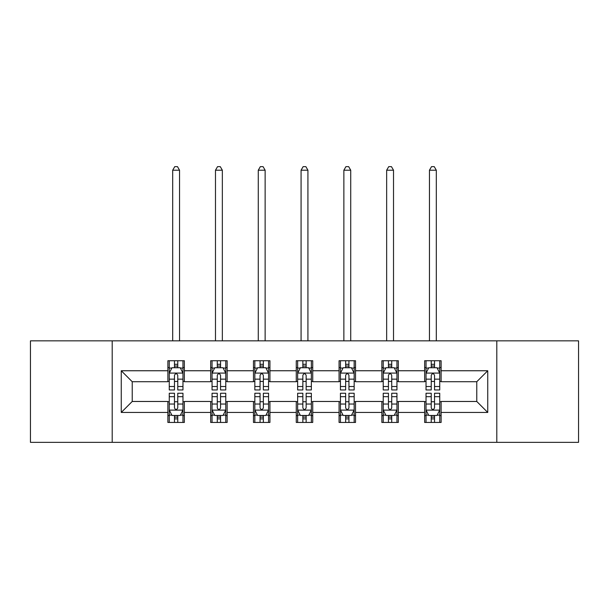 <?xml version="1.0" encoding="UTF-8"?>
<svg xmlns="http://www.w3.org/2000/svg" width="609" height="609" viewBox="0 0 609 609"><rect width="100%" height="100%" fill="white"/><g stroke="black" fill="none" stroke-linecap="round" stroke-linejoin="round"><path stroke-width="0.91" d="M496.799 442.347L578.55 442.347L578.55 340.85L496.799 340.85L496.799 442.347L112.201 442.347L112.201 340.85L30.45 340.85L30.45 442.347L112.201 442.347M496.799 340.85L112.201 340.85M441.114 370.752L441.114 360.734L424.656 360.734L424.656 370.752L398.316 370.752L398.316 360.734L381.858 360.734L381.858 370.752L355.527 370.752L355.527 360.734L339.068 360.734L339.068 370.752L312.729 370.752L312.729 360.734L296.271 360.734L296.271 370.752L269.932 370.752L269.932 360.734L253.473 360.734L253.473 370.752L227.142 370.752L227.142 360.734L210.684 360.734L210.684 370.752L184.344 370.752L184.344 360.734L167.886 360.734L167.886 370.752L121.252 370.752L121.252 412.445L132.222 401.476L167.886 401.476L167.886 422.456L184.344 422.456L184.344 401.476L210.684 401.476L210.684 422.456L227.142 422.456L227.142 401.476L253.473 401.476L253.473 422.456L269.932 422.456L269.932 401.476L296.271 401.476L296.271 422.456L312.729 422.456L312.729 401.476L339.068 401.476L339.068 422.456L355.527 422.456L355.527 401.476L381.858 401.476L381.858 422.456L398.316 422.456L398.316 401.476L424.656 401.476L424.656 422.456L441.114 422.456L441.114 401.476L476.778 401.476L476.778 381.721L441.114 381.721L441.114 370.752L487.748 370.752L487.748 412.445L441.114 412.445M424.656 412.445L398.316 412.445M381.858 412.445L355.527 412.445M339.068 412.445L312.729 412.445M296.271 412.445L269.932 412.445M253.473 412.445L227.142 412.445M210.684 412.445L184.344 412.445M167.886 412.445L121.252 412.445M424.656 370.752L424.656 381.721L398.316 381.721L398.316 370.752M381.858 370.752L381.858 381.721L355.527 381.721L355.527 370.752M339.068 370.752L339.068 381.721L312.729 381.721L312.729 370.752M296.271 370.752L296.271 381.721L269.932 381.721L269.932 370.752M253.473 370.752L253.473 381.721L227.142 381.721L227.142 370.752M210.684 370.752L210.684 381.721L184.344 381.721L184.344 370.752M167.886 370.752L167.886 381.721L132.222 381.721L121.252 370.752M132.222 381.721L132.222 401.476M487.748 412.445L476.778 401.476M476.778 381.721L487.748 370.752M167.886 367.592L169.256 367.592M174.471 367.592L177.759 367.592M182.974 367.592L184.344 367.592M167.886 381.447L169.256 381.447M174.471 381.447L177.759 381.447M182.974 381.447L184.344 381.447M167.886 401.75L169.256 401.75M174.471 401.75L177.759 401.75M182.974 401.75L184.344 401.75M167.886 415.604L169.256 415.604M174.471 415.604L177.759 415.604M182.974 415.604L184.344 415.604M210.684 401.75L212.054 401.75M217.268 401.75L220.557 401.75M225.772 401.75L227.142 401.75M210.684 415.604L212.054 415.604M217.268 415.604L220.557 415.604M225.772 415.604L227.142 415.604M210.684 367.592L212.054 367.592M217.268 367.592L220.557 367.592M225.772 367.592L227.142 367.592M210.684 381.447L212.054 381.447M217.268 381.447L220.557 381.447M225.772 381.447L227.142 381.447M253.473 401.75L254.844 401.75M260.058 401.75L263.354 401.75M268.561 401.75L269.932 401.75M253.473 415.604L254.844 415.604M260.058 415.604L263.354 415.604M268.561 415.604L269.932 415.604M253.473 367.592L254.844 367.592M260.058 367.592L263.354 367.592M268.561 367.592L269.932 367.592M253.473 381.447L254.844 381.447M260.058 381.447L263.354 381.447M268.561 381.447L269.932 381.447M296.271 401.75L297.641 401.75M302.856 401.75L306.144 401.75M311.359 401.75L312.729 401.75M296.271 415.604L297.641 415.604M302.856 415.604L306.144 415.604M311.359 415.604L312.729 415.604M296.271 367.592L297.641 367.592M302.856 367.592L306.144 367.592M311.359 367.592L312.729 367.592M296.271 381.447L297.641 381.447M302.856 381.447L306.144 381.447M311.359 381.447L312.729 381.447M339.068 401.75L340.439 401.75M345.646 401.75L348.942 401.75M354.156 401.75L355.527 401.75M339.068 415.604L340.439 415.604M345.646 415.604L348.942 415.604M354.156 415.604L355.527 415.604M339.068 367.592L340.439 367.592M345.646 367.592L348.942 367.592M354.156 367.592L355.527 367.592M339.068 381.447L340.439 381.447M345.646 381.447L348.942 381.447M354.156 381.447L355.527 381.447M381.858 401.75L383.228 401.75M388.443 401.75L391.732 401.75M396.946 401.75L398.316 401.75M381.858 415.604L383.228 415.604M388.443 415.604L391.732 415.604M396.946 415.604L398.316 415.604M381.858 367.592L383.228 367.592M388.443 367.592L391.732 367.592M396.946 367.592L398.316 367.592M381.858 381.447L383.228 381.447M388.443 381.447L391.732 381.447M396.946 381.447L398.316 381.447M424.656 401.75L426.026 401.75M431.241 401.75L434.529 401.75M439.744 401.75L441.114 401.75M424.656 415.604L426.026 415.604M431.241 415.604L434.529 415.604M439.744 415.604L441.114 415.604M424.656 367.592L426.026 367.592M431.241 367.592L434.529 367.592M439.744 367.592L441.114 367.592M424.656 381.447L426.026 381.447M431.241 381.447L434.529 381.447M439.744 381.447L441.114 381.447M177.759 364.304L174.471 364.304M182.974 386.509L177.759 386.509L177.759 389.95L182.974 389.95L182.974 373.218L180.234 367.729L172.004 367.729L169.256 373.218L169.256 389.95L174.471 389.95L174.471 386.509L169.256 386.509M169.256 373.218L169.256 360.734M182.974 373.218L182.974 360.734M174.471 367.729L174.471 360.734M177.759 360.734L177.759 367.729M177.759 386.509L177.759 375.273C176.663 373.165 175.567 373.165 174.471 375.273L174.471 386.509M179.548 340.85L179.548 170.215L172.69 170.215L172.69 340.85M172.69 170.215L174.745 166.653L177.485 166.653L179.548 170.215M174.471 418.893L177.759 418.893M169.256 396.68L174.471 396.68L174.471 393.247L169.256 393.247L169.256 409.979L172.004 415.467L180.234 415.467L182.974 409.979L182.974 393.247L177.759 393.247L177.759 396.68L182.974 396.68M182.974 409.979L182.974 422.456M169.256 409.979L169.256 422.456M177.759 415.467L177.759 422.456M174.471 422.456L174.471 415.467M174.471 396.68L174.471 407.923C175.567 410.032 176.663 410.032 177.759 407.923L177.759 396.68M220.557 364.304L217.268 364.304M225.772 386.509L220.557 386.509L220.557 389.95L225.772 389.95L225.772 373.218L223.023 367.729L214.794 367.729L212.054 373.218L212.054 389.95L217.268 389.95L217.268 386.509L212.054 386.509M212.054 373.218L212.054 360.734M225.772 373.218L225.772 360.734M217.268 367.729L217.268 360.734M220.557 360.734L220.557 367.729M220.557 386.509L220.557 375.273C219.461 373.165 218.365 373.165 217.268 375.273L217.268 386.509M222.338 340.85L222.338 170.215L215.479 170.215L215.479 340.85M215.479 170.215L217.542 166.653L220.283 166.653L222.338 170.215M263.354 364.304L260.058 364.304M268.561 386.509L263.354 386.509L263.354 389.95L268.561 389.95L268.561 373.218L265.821 367.729L257.592 367.729L254.844 373.218L254.844 389.95L260.058 389.95L260.058 386.509L254.844 386.509M254.844 373.218L254.844 360.734M268.561 373.218L268.561 360.734M260.058 367.729L260.058 360.734M263.354 360.734L263.354 367.729M263.354 386.509L263.354 375.273C262.258 373.165 261.162 373.165 260.058 375.273L260.058 386.509M265.136 340.85L265.136 170.215L258.277 170.215L258.277 340.85M258.277 170.215L260.332 166.653L263.08 166.653L265.136 170.215M217.268 418.893L220.557 418.893M212.054 396.68L217.268 396.68L217.268 393.247L212.054 393.247L212.054 409.979L214.794 415.467L223.023 415.467L225.772 409.979L225.772 393.247L220.557 393.247L220.557 396.68L225.772 396.68M225.772 409.979L225.772 422.456M212.054 409.979L212.054 422.456M220.557 415.467L220.557 422.456M217.268 422.456L217.268 415.467M217.268 396.68L217.268 407.923C218.357 410.032 219.461 410.032 220.557 407.923L220.557 396.68M260.058 418.893L263.354 418.893M254.844 396.68L260.058 396.68L260.058 393.247L254.844 393.247L254.844 409.979L257.592 415.467L265.821 415.467L268.561 409.979L268.561 393.247L263.354 393.247L263.354 396.68L268.561 396.68M268.561 409.979L268.561 422.456M254.844 409.979L254.844 422.456M263.354 415.467L263.354 422.456M260.058 422.456L260.058 415.467M260.058 396.68L260.058 407.923C261.154 410.032 262.251 410.032 263.354 407.923L263.354 396.68M306.144 364.304L302.856 364.304M311.359 386.509L306.144 386.509L306.144 389.95L311.359 389.95L311.359 373.218L308.618 367.729L300.382 367.729L297.641 373.218L297.641 389.95L302.856 389.95L302.856 386.509L297.641 386.509M297.641 373.218L297.641 360.734M311.359 373.218L311.359 360.734M302.856 367.729L302.856 360.734M306.144 360.734L306.144 367.729M306.144 386.509L306.144 375.273C305.048 373.165 303.952 373.165 302.856 375.273L302.856 386.509M307.926 340.85L307.926 170.215L301.074 170.215L301.074 340.85M301.074 170.215L303.13 166.653L305.87 166.653L307.926 170.215M348.942 364.304L345.646 364.304M354.156 386.509L348.942 386.509L348.942 389.95L354.156 389.95L354.156 373.218L351.408 367.729L343.179 367.729L340.439 373.218L340.439 389.95L345.646 389.95L345.646 386.509L340.439 386.509M340.439 373.218L340.439 360.734M354.156 373.218L354.156 360.734M345.646 367.729L345.646 360.734M348.942 360.734L348.942 367.729M348.942 386.509L348.942 375.273C347.846 373.165 346.749 373.165 345.646 375.273L345.646 386.509M350.723 340.85L350.723 170.215L343.864 170.215L343.864 340.85M343.864 170.215L345.92 166.653L348.668 166.653L350.723 170.215M391.732 364.304L388.443 364.304M396.946 386.509L391.732 386.509L391.732 389.95L396.946 389.95L396.946 373.218L394.206 367.729L385.977 367.729L383.228 373.218L383.228 389.95L388.443 389.95L388.443 386.509L383.228 386.509M383.228 373.218L383.228 360.734M396.946 373.218L396.946 360.734M388.443 367.729L388.443 360.734M391.732 360.734L391.732 367.729M391.732 386.509L391.732 375.273C390.643 373.165 389.539 373.165 388.443 375.273L388.443 386.509M393.521 340.85L393.521 170.215L386.662 170.215L386.662 340.85M386.662 170.215L388.717 166.653L391.458 166.653L393.521 170.215M302.856 418.893L306.144 418.893M297.641 396.68L302.856 396.68L302.856 393.247L297.641 393.247L297.641 409.979L300.382 415.467L308.618 415.467L311.359 409.979L311.359 393.247L306.144 393.247L306.144 396.68L311.359 396.68M311.359 409.979L311.359 422.456M297.641 409.979L297.641 422.456M306.144 415.467L306.144 422.456M302.856 422.456L302.856 415.467M302.856 396.68L302.856 407.923C303.952 410.032 305.048 410.032 306.144 407.923L306.144 396.68M345.646 418.893L348.942 418.893M340.439 396.68L345.646 396.68L345.646 393.247L340.439 393.247L340.439 409.979L343.179 415.467L351.408 415.467L354.156 409.979L354.156 393.247L348.942 393.247L348.942 396.68L354.156 396.68M354.156 409.979L354.156 422.456M340.439 409.979L340.439 422.456M348.942 415.467L348.942 422.456M345.646 422.456L345.646 415.467M345.646 396.68L345.646 407.923C346.742 410.032 347.838 410.032 348.942 407.923L348.942 396.68M388.443 418.893L391.732 418.893M383.228 396.68L388.443 396.68L388.443 393.247L383.228 393.247L383.228 409.979L385.977 415.467L394.206 415.467L396.946 409.979L396.946 393.247L391.732 393.247L391.732 396.68L396.946 396.68M396.946 409.979L396.946 422.456M383.228 409.979L383.228 422.456M391.732 415.467L391.732 422.456M388.443 422.456L388.443 415.467M388.443 396.68L388.443 407.923C389.539 410.032 390.635 410.032 391.732 407.923L391.732 396.68M434.529 364.304L431.241 364.304M439.744 386.509L434.529 386.509L434.529 389.95L439.744 389.95L439.744 373.218L436.996 367.729L428.766 367.729L426.026 373.218L426.026 389.95L431.241 389.95L431.241 386.509L426.026 386.509M426.026 373.218L426.026 360.734M439.744 373.218L439.744 360.734M431.241 367.729L431.241 360.734M434.529 360.734L434.529 367.729M434.529 386.509L434.529 375.273C433.433 373.165 432.337 373.165 431.241 375.273L431.241 386.509M436.31 340.85L436.31 170.215L429.452 170.215L429.452 340.85M429.452 170.215L431.515 166.653L434.255 166.653L436.31 170.215M431.241 418.893L434.529 418.893M426.026 396.68L431.241 396.68L431.241 393.247L426.026 393.247L426.026 409.979L428.766 415.467L436.996 415.467L439.744 409.979L439.744 393.247L434.529 393.247L434.529 396.68L439.744 396.68M439.744 409.979L439.744 422.456M426.026 409.979L426.026 422.456M434.529 415.467L434.529 422.456M431.241 422.456L431.241 415.467M431.241 396.68L431.241 407.923C432.337 410.032 433.433 410.032 434.529 407.923L434.529 396.68M182.906 373.081L169.325 373.081M169.256 368.064L171.837 368.064M180.393 368.064L182.974 368.064M174.471 379.156L169.256 379.156M182.974 379.156L177.759 379.156M177.759 366.047L174.471 366.047M169.325 410.116L182.906 410.116M182.974 415.132L180.393 415.132M171.837 415.132L169.256 415.132M177.759 404.033L182.974 404.033M169.256 404.033L174.471 404.033M174.471 417.15L177.759 417.15M225.703 373.081L212.122 373.081M212.054 368.064L214.634 368.064M223.191 368.064L225.772 368.064M217.268 379.156L212.054 379.156M225.772 379.156L220.557 379.156M220.557 366.047L217.268 366.047M268.493 373.081L254.912 373.081M254.844 368.064L257.424 368.064M265.988 368.064L268.561 368.064M260.058 379.156L254.844 379.156M268.561 379.156L263.354 379.156M263.354 366.047L260.058 366.047M212.122 410.116L225.703 410.116M225.772 415.132L223.191 415.132M214.634 415.132L212.054 415.132M220.557 404.033L225.772 404.033M212.054 404.033L217.268 404.033M217.268 417.15L220.557 417.15M254.912 410.116L268.493 410.116M268.561 415.132L265.988 415.132M257.424 415.132L254.844 415.132M263.354 404.033L268.561 404.033M254.844 404.033L260.058 404.033M260.058 417.15L263.354 417.15M311.29 373.081L297.71 373.081M297.641 368.064L300.222 368.064M308.778 368.064L311.359 368.064M302.856 379.156L297.641 379.156M311.359 379.156L306.144 379.156M306.144 366.047L302.856 366.047M354.088 373.081L340.507 373.081M340.439 368.064L343.012 368.064M351.576 368.064L354.156 368.064M345.646 379.156L340.439 379.156M354.156 379.156L348.942 379.156M348.942 366.047L345.646 366.047M396.878 373.081L383.297 373.081M383.228 368.064L385.809 368.064M394.366 368.064L396.946 368.064M388.443 379.156L383.228 379.156M396.946 379.156L391.732 379.156M391.732 366.047L388.443 366.047M297.71 410.116L311.29 410.116M311.359 415.132L308.778 415.132M300.222 415.132L297.641 415.132M306.144 404.033L311.359 404.033M297.641 404.033L302.856 404.033M302.856 417.15L306.144 417.15M340.507 410.116L354.088 410.116M354.156 415.132L351.576 415.132M343.012 415.132L340.439 415.132M348.942 404.033L354.156 404.033M340.439 404.033L345.646 404.033M345.646 417.15L348.942 417.15M383.297 410.116L396.878 410.116M396.946 415.132L394.366 415.132M385.809 415.132L383.228 415.132M391.732 404.033L396.946 404.033M383.228 404.033L388.443 404.033M388.443 417.15L391.732 417.15M439.675 373.081L426.094 373.081M426.026 368.064L428.607 368.064M437.163 368.064L439.744 368.064M431.241 379.156L426.026 379.156M439.744 379.156L434.529 379.156M434.529 366.047L431.241 366.047M426.094 410.116L439.675 410.116M439.744 415.132L437.163 415.132M428.607 415.132L426.026 415.132M434.529 404.033L439.744 404.033M426.026 404.033L431.241 404.033M431.241 417.15L434.529 417.15"/></g></svg>
